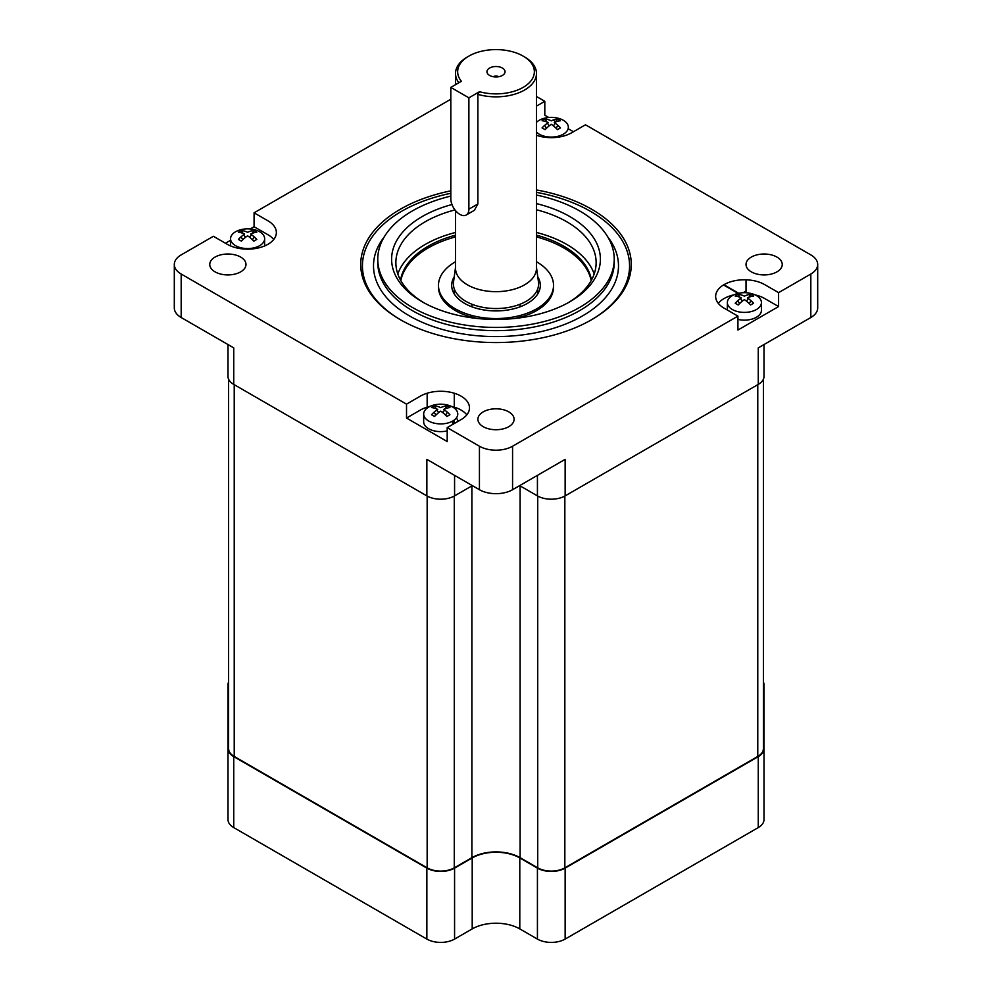 <?xml version="1.0" encoding="UTF-8"?>
<svg xmlns="http://www.w3.org/2000/svg" width="992" height="992" viewBox="0 0 992 992"><rect width="100%" height="100%" fill="white"/><g stroke="black" fill="none" stroke-linecap="round" stroke-linejoin="round"><path stroke-width="1.49" d="M228.606 745.835A19.604 11.321 0 0 0 227.999 748.625L227.999 819.59A19.604 11.321 0 0 0 233.74 827.588L426.858 939.089A19.604 11.321 0 0 0 454.572 939.089L472.204 928.909A33.654 19.431 180 0 1 519.796 928.909L537.428 939.089A19.604 11.321 0 0 0 565.142 939.089L758.26 827.588A19.604 11.321 0 0 0 764.001 819.59L764.001 748.625A19.604 11.321 0 0 0 763.394 745.835M227.999 748.625A19.604 11.321 0 0 0 233.74 756.623L426.858 868.124A19.604 11.321 0 0 0 454.572 868.124L472.204 857.944A33.654 19.431 180 0 1 519.796 857.944L537.428 868.124A19.604 11.321 0 0 0 565.142 868.124L758.26 756.623A19.604 11.321 0 0 0 764.001 748.625M228.606 682A19.604 11.321 0 0 0 227.999 684.79A19.604 11.321 0 0 0 228.606 687.58M763.394 687.58A19.604 11.321 0 0 0 764.001 684.79A19.604 11.321 0 0 0 763.394 682M763.394 379.192L763.394 748.625A19.17 11.073 180 0 1 757.776 756.45L564.845 867.839A19.17 11.073 180 0 1 537.726 867.839L520.106 857.671A34.088 19.679 0 0 0 471.894 857.671L454.274 867.839A19.17 11.073 180 0 1 427.155 867.839L234.224 756.45A19.17 11.073 180 0 1 228.606 748.625L228.606 379.192M738.16 293.409L723.528 284.952M536.474 135.284A28.756 16.604 0 0 0 571.615 132.792L585.478 124.794L810.824 254.894A23.436 13.528 180 0 1 817.693 264.467L817.693 307.954A23.436 13.528 0 0 1 810.824 317.514L758.26 347.87L758.26 368.392M743.219 292.714L746.021 291.09M764.001 344.559L764.001 376.39A19.604 11.321 180 0 1 758.26 384.4L565.142 495.888A19.604 11.321 180 0 1 537.428 495.888L519.796 485.708A33.654 19.431 0 0 0 519.647 485.621M472.353 485.621A33.654 19.431 0 0 0 472.204 485.708L454.572 495.888A19.604 11.321 180 0 1 426.858 495.888L233.74 384.4L233.74 347.87L181.176 317.514A23.436 13.528 0 0 1 174.307 307.954L174.307 264.467A23.436 13.528 180 0 0 181.176 274.028L406.522 404.141L420.385 396.13A28.756 16.604 0 0 1 461.057 396.13A28.756 16.604 0 0 1 461.057 419.616L447.194 427.614L479.434 446.226A23.436 13.528 180 0 0 512.566 446.226L737.924 316.126L737.924 330.038L778.596 306.553L778.596 292.64L810.824 274.028A23.436 13.528 180 0 0 817.693 264.467M565.142 495.888L565.142 459.358L512.566 489.713A23.436 13.528 0 0 1 479.434 489.713L426.858 459.358L426.858 495.888M718.282 303.341A28.756 16.604 180 0 1 733.782 294.872M755.024 294.872A28.756 16.604 180 0 1 764.733 298.555L778.596 306.553M737.924 319.399A17.038 9.833 0 0 0 756.45 317.254A17.038 9.833 0 0 0 761.434 310.298L761.434 302.56A17.038 9.833 180 0 1 756.45 309.516A17.038 9.833 180 0 1 737.874 311.649A17.038 9.833 180 0 1 727.359 302.56A17.038 9.833 180 0 1 732.344 295.604A17.038 9.833 180 0 1 737.18 293.644A27.689 27.689 0 0 1 751.626 293.644A17.038 9.833 180 0 1 761.434 302.56M751.812 301.432A17.038 9.833 0 0 0 750.684 301.146M747.001 300.576A17.038 9.833 0 0 0 745.587 300.477M743.206 300.477A17.038 9.833 0 0 0 741.793 300.576M738.11 301.146A17.038 9.833 0 0 0 736.982 301.432M778.596 292.64L764.733 284.642A28.756 16.604 0 0 0 724.061 284.642A28.756 16.604 0 0 0 724.061 308.128L737.924 316.126M174.307 264.467A23.436 13.528 180 0 1 181.176 254.894L213.404 236.282L227.267 244.292A28.756 16.604 0 0 0 267.939 244.292A28.756 16.604 0 0 0 267.939 220.807L254.076 212.809L254.076 226.722L250.17 228.978M450.814 99.225L254.076 212.809M548.712 117.478L544.806 115.221L544.806 101.308L536.474 96.497M544.806 101.308L536.474 106.119M450.814 190.848A135.272 78.095 0 0 0 400.346 209.238A135.272 78.095 0 0 0 400.346 319.684A135.272 78.095 0 0 0 591.654 319.684A135.272 78.095 0 0 0 591.654 209.238A135.272 78.095 0 0 0 536.474 189.943M751.328 271.858A18.104 10.453 0 0 0 771.057 274.127A18.104 10.453 0 0 0 782.242 264.467A18.104 10.453 0 0 0 776.934 257.077A18.104 10.453 0 0 0 757.206 254.808A18.104 10.453 0 0 0 746.021 264.467A18.104 10.453 0 0 0 751.328 271.858M240.672 257.077A18.104 10.453 0 0 0 220.943 254.808A18.104 10.453 0 0 0 209.758 264.467A18.104 10.453 0 0 0 215.066 271.858A18.104 10.453 0 0 0 234.794 274.127A18.104 10.453 0 0 0 245.979 264.467A18.104 10.453 0 0 0 240.672 257.077M483.191 411.878A18.104 10.453 0 0 0 477.896 419.269A18.104 10.453 0 0 0 489.068 428.928A18.104 10.453 0 0 0 508.809 426.659A18.104 10.453 0 0 0 514.104 419.269A18.104 10.453 0 0 0 502.932 409.609A18.104 10.453 0 0 0 483.191 411.878M406.522 404.141L406.522 418.054L447.194 441.527L447.194 427.614M406.522 418.054L420.385 410.043A28.756 16.604 180 0 1 430.094 406.36M451.335 406.36A28.756 16.604 180 0 1 466.835 414.83M457.758 421.526A17.038 9.833 0 0 0 456.382 417.917M448.124 412.932A17.038 9.833 0 0 0 447.008 412.647M443.312 412.064A17.038 9.833 0 0 0 441.911 411.978M439.53 411.978A17.038 9.833 0 0 0 438.117 412.064M434.434 412.647A17.038 9.833 0 0 0 433.306 412.932M423.671 414.061A17.038 9.833 180 0 1 428.668 407.092A17.038 9.833 180 0 1 433.492 405.145A27.689 27.689 0 0 1 447.938 405.145A17.038 9.833 180 0 1 452.774 421.017A17.038 9.833 180 0 1 434.198 423.15A17.038 9.833 180 0 1 423.671 414.061L423.671 421.786A17.038 9.833 0 0 0 447.194 430.888M452.774 421.017L452.774 424.402M431.508 407.588A27.615 15.946 60 0 1 437.708 409.398A27.615 15.946 120 0 0 431.508 414.73L434.521 416.479A27.615 15.946 -60 0 1 440.721 411.134A27.615 15.946 60 0 1 446.908 416.479L449.922 414.73A27.615 15.946 -120 0 0 443.734 409.398A27.615 15.946 -60 0 1 449.922 407.588A25.73 21.006 -60 0 0 446.908 405.84A27.615 15.946 120 0 0 440.721 407.662A27.615 15.946 -120 0 0 434.521 405.84A25.73 21.006 60 0 0 432.971 406.633A25.73 21.006 60 0 0 431.508 407.588M447.28 412.151L445.582 415.115M442.916 412.759L444.54 409.956M445.247 408.729L446.908 405.84M435.86 415.115L434.149 412.151M434.521 405.84L436.195 408.729M436.902 409.956L438.514 412.759M448.458 415.574L449.922 414.73M233.74 384.4A19.604 11.321 180 0 1 227.999 376.39L227.999 344.559M230.566 240.3L225.457 243.238M254.076 226.722L267.939 234.72A28.756 16.604 180 0 1 273.718 239.506M255.018 237.596A17.038 9.833 0 0 0 253.89 237.311M250.207 236.741A17.038 9.833 0 0 0 248.794 236.642M246.413 236.642A17.038 9.833 0 0 0 244.999 236.741M241.316 237.311A17.038 9.833 0 0 0 240.188 237.596M235.55 231.768A17.038 9.833 180 0 1 240.374 229.809A27.689 27.689 0 0 1 254.832 229.809A17.038 9.833 180 0 1 264.641 238.725A17.038 9.833 180 0 1 259.656 245.681A17.038 9.833 180 0 1 241.081 247.814A17.038 9.833 180 0 1 230.566 238.725A17.038 9.833 180 0 1 235.55 231.768M238.402 232.252A27.615 15.946 60 0 1 244.59 234.075A27.615 15.946 120 0 0 238.402 239.407L241.416 241.143A27.615 15.946 -60 0 1 247.603 235.811A27.615 15.946 60 0 1 253.791 241.143L256.804 239.407A27.615 15.946 -120 0 0 250.616 234.075A27.615 15.946 -60 0 1 256.804 232.252A25.73 21.006 -60 0 0 253.791 230.516A27.615 15.946 120 0 0 247.603 232.326A27.615 15.946 -120 0 0 241.416 230.516A25.73 21.006 60 0 0 239.853 231.31A25.73 21.006 60 0 0 238.402 232.252M254.175 236.828L252.464 239.779M249.81 237.423L251.422 234.633M252.129 233.405L253.791 230.516M242.742 239.779L241.031 236.828M241.416 230.516L243.077 233.405M243.784 234.633L245.396 237.423M255.341 240.25L256.804 239.407M573.426 131.75L568.131 128.7M555.954 121.656L553.139 120.032M723.912 284.729L738.718 293.285M400.954 320.032A133.573 77.116 180 0 1 401.549 211.321A133.573 77.116 180 0 1 450.814 193.291M536.474 192.361A133.573 77.116 180 0 1 590.451 211.321A133.573 77.116 180 0 1 591.046 320.032M536.474 195.04A118.234 68.262 180 0 1 614.234 259.172A118.234 68.262 180 0 1 579.601 307.446A118.234 68.262 180 0 1 450.752 322.239A118.234 68.262 180 0 1 377.766 259.172A118.234 68.262 180 0 1 412.399 210.912A118.234 68.262 180 0 1 450.814 196.094M451.98 204.526A104.383 60.264 0 0 0 422.183 216.566A104.383 60.264 0 0 0 422.183 301.791A104.383 60.264 0 0 0 569.817 301.791A104.383 60.264 0 0 0 569.817 216.566A104.383 60.264 0 0 0 536.474 203.62M568.28 302.659A100.13 57.809 0 0 0 596.13 262.657A100.13 57.809 0 0 0 566.804 221.774A100.13 57.809 0 0 0 536.474 209.783M454.981 209.92A100.13 57.809 0 0 0 425.196 221.774A100.13 57.809 0 0 0 395.87 262.657A100.13 57.809 0 0 0 423.72 302.659M536.474 232.463A100.13 57.809 180 0 1 566.804 244.466A100.13 57.809 180 0 1 594.183 273.99M397.817 273.99A100.13 57.809 180 0 1 455.526 232.463M591.443 280.128A95.864 55.341 0 0 0 563.791 246.202A95.864 55.341 0 0 0 536.474 235.166M455.526 235.166A95.864 55.341 0 0 0 400.557 280.128M735.196 296.087A27.615 15.946 60 0 1 741.384 297.91A27.615 15.946 120 0 0 735.196 303.242L738.209 304.978A27.615 15.946 -60 0 1 744.397 299.646A27.615 15.946 60 0 1 750.584 304.978L753.598 303.242A27.615 15.946 -120 0 0 747.41 297.91A27.615 15.946 -60 0 1 753.598 296.087A25.73 21.006 -60 0 0 750.584 294.351A27.615 15.946 120 0 0 744.397 296.162A27.615 15.946 -120 0 0 738.209 294.351A25.73 21.006 60 0 0 736.659 295.145A25.73 21.006 60 0 0 735.196 296.087M750.969 300.663L749.258 303.614M746.604 301.258L748.216 298.468M748.923 297.24L750.584 294.351M739.536 303.614L737.825 300.663M738.209 294.351L739.871 297.24M740.578 298.468L742.19 301.258M752.147 304.085L753.598 303.242M542.078 120.764A27.615 15.946 60 0 1 548.266 122.574A27.615 15.946 120 0 0 542.078 127.918L545.092 129.654A27.615 15.946 -60 0 1 551.279 124.322A27.615 15.946 60 0 1 557.479 129.654L560.492 127.918A27.615 15.946 -120 0 0 554.292 122.574A27.615 15.946 -60 0 1 560.492 120.764A25.73 21.006 -60 0 0 557.479 119.028A27.615 15.946 120 0 0 551.279 120.838A27.615 15.946 -120 0 0 545.092 119.028A25.73 21.006 60 0 0 543.542 119.821A25.73 21.006 60 0 0 542.078 120.764M536.474 122.363A17.038 9.833 180 0 1 539.226 120.28A17.038 9.833 180 0 1 544.062 118.321A27.689 27.689 0 0 1 558.508 118.321A17.038 9.833 180 0 1 563.332 134.193A17.038 9.833 180 0 1 536.474 132.11M557.851 125.339L556.14 128.29M553.486 125.934L555.098 123.132M555.805 121.904L557.479 119.028M546.418 128.29L544.72 125.339M545.092 119.028L546.753 121.904M547.46 123.132L549.084 125.934M559.029 128.762L560.492 127.918M536.474 267.369L538.47 282.013A42.606 24.602 180 0 1 526.132 301.332A42.606 24.602 180 0 1 465.868 301.332A42.606 24.602 180 0 1 453.53 282.013L455.526 267.369M455.526 210.602L455.526 268.286A40.474 23.374 0 0 0 467.381 284.816A40.474 23.374 0 0 0 524.619 284.816A40.474 23.374 0 0 0 536.474 268.286L536.474 73.482A40.474 23.374 180 0 1 524.619 89.999A40.474 23.374 180 0 1 477.884 94.376L479.471 91.71A38.341 22.134 180 0 0 523.119 87.395A38.341 22.134 180 0 0 523.119 56.085L524.619 56.953A40.474 23.374 180 0 1 536.474 73.482M458.85 82.758A40.474 23.374 180 0 1 455.526 73.482A40.474 23.374 180 0 1 467.381 56.953L468.881 56.085A38.341 22.134 180 0 1 523.119 56.085M450.814 87.395L468.881 97.824L468.881 209.151A12.784 7.378 60 0 1 466.24 215.004A12.784 7.378 60 0 1 459.842 214.371A12.784 7.378 60 0 1 450.814 198.71L450.814 87.395L461.404 81.282A38.341 22.134 180 0 1 468.881 56.085M468.881 209.151L477.884 203.955L477.884 94.376M477.884 203.955L474.387 210.304M468.881 97.824L479.471 91.71M489.602 75.429A9.052 5.233 0 0 0 504.271 73.867A9.052 5.233 0 0 0 502.398 68.039A9.052 5.233 0 0 0 490.866 67.431A9.052 5.233 0 0 0 487.729 73.867A9.052 5.233 0 0 0 489.602 75.429M498.864 76.694A4.266 2.455 0 0 0 493.136 76.694M536.474 261.739A57.524 33.207 180 0 1 536.672 261.851A57.524 33.207 180 0 1 536.672 308.822A57.524 33.207 180 0 1 455.328 308.822A57.524 33.207 180 0 1 455.526 261.739M454.237 276.78A44.305 25.581 0 0 0 464.665 303.428A44.305 25.581 0 0 0 519.659 306.974A44.305 25.581 0 0 0 537.763 276.78M400.805 280.562A95.864 55.341 180 0 1 455.526 236.902M536.474 236.902A95.864 55.341 180 0 1 563.791 247.938A95.864 55.341 180 0 1 591.195 280.562M438.501 286.204A57.524 33.207 0 0 0 455.328 310.558A57.524 33.207 0 0 0 477.164 318.457M514.836 318.457A57.524 33.207 0 0 0 553.499 286.204M454.572 868.124L454.572 939.089M426.858 939.089L426.858 868.124M233.74 756.164L233.74 827.588M758.26 756.164L758.26 827.588M565.142 868.124L565.142 939.089M537.428 939.089L537.428 868.124M519.796 857.944L519.796 928.909M472.204 928.909L472.204 857.944M471.894 857.671L471.894 485.882M454.274 496.062L454.274 867.839M427.155 867.839L427.155 496.062M234.224 384.673L234.224 756.45M427.155 246.822L427.155 248.558M427.155 393.229L427.155 407.142M454.274 423.534L454.274 420.013M454.274 407.142L454.274 393.229M454.274 309.938L454.274 308.19M454.274 293.942L454.274 288.92M454.274 237.249L454.274 235.513M471.894 304.234L471.894 306.801M471.894 315.493L471.894 317.229M520.106 317.229L520.106 315.493M520.106 306.801L520.106 304.234M537.726 235.513L537.726 237.249M537.726 288.92L537.726 293.942M537.726 308.19L537.726 309.938M564.845 248.558L564.845 246.822M757.776 756.45L757.776 384.673M564.845 496.062L564.845 867.839M537.726 867.839L537.726 496.062M520.106 485.882L520.106 857.671M758.26 384.4L758.26 347.87M810.824 317.514L810.824 274.028M512.566 446.226L512.566 489.713M479.434 489.713L479.434 446.226M181.176 274.028L181.176 317.514M454.572 475.366L454.572 495.888M537.428 495.888L537.428 475.366M384.226 236.927A122.487 70.717 0 0 0 426.25 323.987A122.487 70.717 0 0 0 582.205 316.101A122.487 70.717 180 0 0 582.614 315.865A122.487 70.717 0 0 0 607.774 236.927M377.766 259.172L377.766 262.372A118.234 68.262 0 0 0 450.492 325.376A118.234 68.262 0 0 0 579.192 310.88A118.234 68.262 0 0 0 579.601 310.645A118.234 68.262 0 0 0 614.234 262.372L614.234 259.172M227.999 684.79L227.999 755.755M764.001 684.79L764.001 755.755M264.641 238.725L264.641 245.917M230.566 238.725L230.566 245.917M746.021 279.806L746.021 292.739M727.359 302.56L727.359 310.025M455.526 84.667L455.526 73.482M474.498 210.242L466.24 215.004"/></g></svg>
